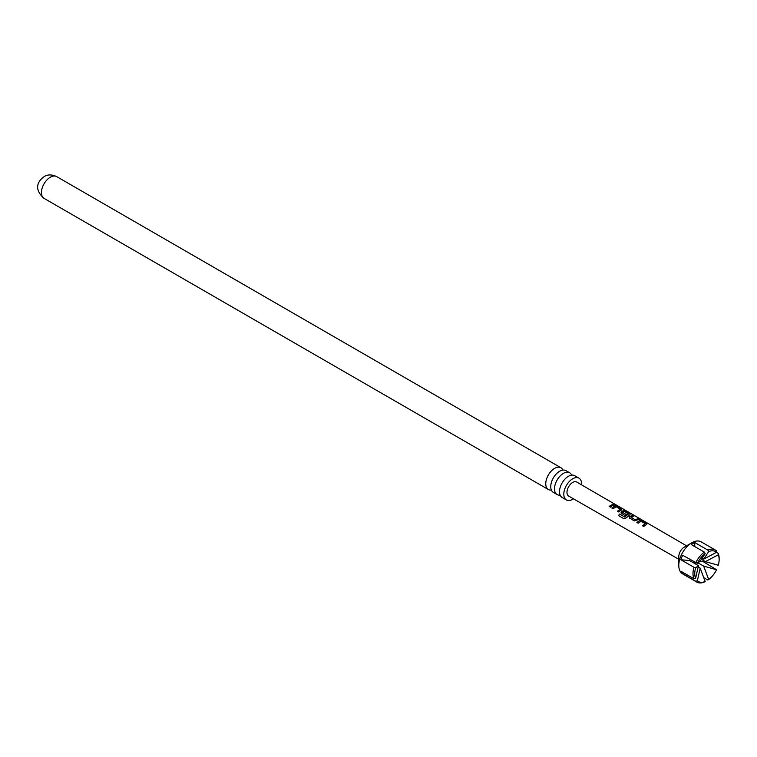 <?xml version="1.0" encoding="UTF-8"?>
<svg xmlns="http://www.w3.org/2000/svg" width="757" height="757" viewBox="0 0 757 757"><rect width="100%" height="100%" fill="white"/><g stroke="black" fill="none" stroke-linecap="round" stroke-linejoin="round"><path stroke-width="1.14" d="M678.792 559.272L568.658 496.062A8.09 4.665 120 0 1 567.409 489.58A8.09 4.665 120 0 1 572.699 482.446A8.09 4.665 120 0 1 576.749 482.048L616.226 504.995M557.105 494.567L553.367 492.41A12.576 7.258 -60 0 1 550.755 486.656A12.576 7.258 -60 0 1 559.65 471.251A12.576 7.258 -60 0 1 565.943 470.627L569.68 472.794A12.576 7.258 120 0 0 563.397 473.409A12.576 7.258 120 0 0 554.503 488.814A12.576 7.258 120 0 0 557.105 494.567A12.576 7.258 120 0 0 560.133 495.116M566.406 499.942L562.11 497.463A12.576 7.258 -60 0 1 559.508 491.709A12.576 7.258 -60 0 1 568.403 476.304A12.576 7.258 -60 0 1 574.686 475.68L578.982 478.159A12.576 7.258 120 0 0 572.699 478.784A12.576 7.258 120 0 0 564.485 489.864A12.576 7.258 120 0 0 566.406 499.942A12.576 7.258 120 0 0 572.699 499.317A12.576 7.258 120 0 0 573.484 498.825M646.724 524.364L643.743 526.446L642.456 525.708L645.267 523.693L641.122 521.213L638.142 523.21L636.864 522.462L639.845 520.381L642.201 520.788L646.715 523.38L646.696 524.582M642.523 525.86L645.267 523.693M629.796 518.479L629.654 516.634L632.691 515.262L633.978 516L631.101 517.249L635.246 519.766L638.293 518.507L639.57 519.245L634.215 520.93L629.247 517.693M629.682 516.813L632.691 515.262M708.684 551.607L703.66 559.158L716.538 552.307A17.26 9.964 120 0 0 708.684 551.607L707.814 550.084A18.49 10.674 -60 0 1 715.318 550.036L701.114 541.832A18.49 10.674 120 0 0 691.86 542.75L684.281 547.131A7.769 4.485 120 0 0 678.792 556.641L678.792 565.403A18.49 10.674 120 0 0 682.615 573.863L696.828 582.067A18.49 10.674 -60 0 1 695.721 581.253L697.358 580.808A17.26 9.964 120 0 0 705.202 581.518L700.168 568.147L697.358 580.808M684.281 547.131L691.86 542.75A18.49 10.674 120 0 0 678.792 565.403M705.202 581.518L704.332 582.029A18.49 10.674 -60 0 1 696.828 582.067M695.617 578.329L698.427 565.668L695.617 567.873A17.26 9.964 120 0 0 695.617 578.329L693.98 578.774L680.903 571.232A18.49 10.674 120 0 0 682.644 573.711L695.721 581.253M693.98 578.774A18.49 10.674 -60 0 1 693.98 567.296L695.617 567.873M697.358 563.378L700.168 561.174L705.202 553.613A17.26 9.964 120 0 0 697.358 563.378L682.644 555.26A18.49 10.674 120 0 0 680.903 559.754L693.98 567.296M695.721 562.811A18.49 10.674 -60 0 1 704.332 552.099L705.202 553.613M707.814 550.084L694.737 542.532A18.49 10.674 120 0 0 692.996 543.403A18.49 10.674 120 0 0 691.255 544.548L704.332 552.099M629.729 518.327L629.654 516.634M621.402 513.501L621.317 511.808L623.191 510.72L625.566 511.126L630.051 513.729L630.07 514.713L626.096 517.939L623.919 518.734L618.535 515.612L619.595 514.031L624.667 516.965L628.471 513.956L624.336 511.467L623.399 511.836L622.633 512.338L626.276 514.561L625.074 515.631L620.91 512.868M620.797 510.332L618.753 511.969L617.466 511.221L620.286 509.215L616.141 506.726L613.151 508.723L611.874 507.975L614.864 505.894L617.229 506.291L621.715 508.893L621.743 509.877L620.797 510.332M612.47 505.506L610.416 507.133L609.139 506.395L613.293 504.02L614.589 504.758L612.47 505.506M611.93 508.127L614.835 506.111L617.163 506.518L621.715 508.893L621.743 509.877M621.459 513.653L621.346 511.987L623.162 510.937L625.5 511.353L630.051 513.729L630.07 514.713M562.915 470.088A12.576 7.258 120 0 0 560.928 467.741A12.576 7.258 120 0 0 554.644 468.356A12.576 7.258 120 0 0 545.75 483.761A12.576 7.258 120 0 0 548.352 489.514A12.576 7.258 120 0 0 551.38 490.063M581.556 484.84A12.576 7.258 120 0 0 578.982 478.159M571.667 475.141A12.576 7.258 120 0 0 569.68 472.794M703.66 566.132L708.684 579.502A17.26 9.964 120 0 0 716.538 569.737L703.66 566.132L697.973 562.848M718.279 565.242A17.26 9.964 120 0 0 719.15 559.508A17.26 9.964 120 0 0 718.279 554.786L705.401 561.637L718.279 565.242M716.538 569.737L703.348 561.751A18.49 10.674 120 0 0 703.821 560.729M703.717 577.648L707.814 580.013L708.684 579.502M718.279 554.786L718.166 553.339A18.49 10.674 -60 0 1 719.15 558.505L719.15 559.508M694.737 563.539L694.737 562.243M715.318 550.036A18.49 10.674 -60 0 1 716.425 550.85L716.538 552.307M718.166 553.339L716.453 552.345M694.737 546.563L694.737 542.532M702.042 558.231L703.66 559.158M698.096 566.946L700.168 568.147M699.752 561.439L703.348 561.751M680.903 559.754L689.513 560.521L698.427 565.668M683.457 572.699L682.644 573.711M705.401 561.637L701.332 559.291M609.196 506.547L613.293 504.02M613.236 504.238L614.523 504.985M614.457 504.597L615.725 504.966M617.532 511.372L620.286 509.215M621.648 509.12L621.715 510.095M624.042 518.8L618.658 515.678L619.68 514.145L624.667 516.965M629.985 513.946L630.042 514.93M626.304 514.741L622.633 512.338M624.752 517.088L628.471 513.956M631.101 517.249L635.274 519.945L638.293 518.507M638.227 518.734L639.504 519.472M632.625 515.489L633.912 516.227M636.93 522.614L639.816 520.598L642.201 520.788M642.135 521.015L646.648 523.607M44.038 198.353C32.873 188.436 38.569 180.535 44.161 176.589C47.54 174.394 51.694 174.384 56.614 176.57A12.576 7.258 120 0 0 50.331 177.195A12.576 7.258 120 0 0 42.108 188.275A12.576 7.258 120 0 0 44.038 198.353L548.352 489.514M687.356 546.28L616.056 504.872M56.614 176.57L560.928 467.741"/></g></svg>
